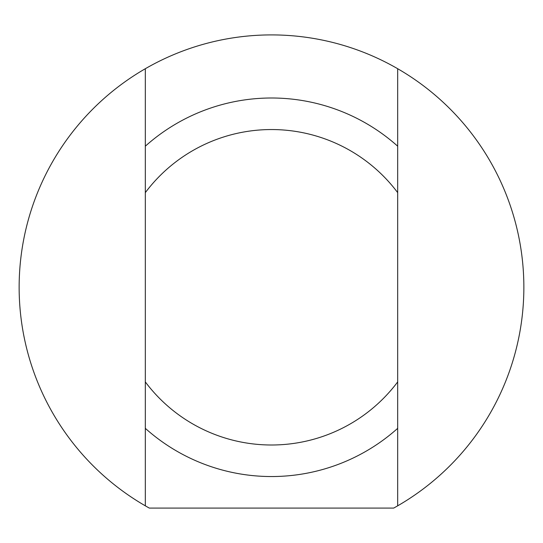 <?xml version="1.0" encoding="UTF-8"?>
<svg xmlns="http://www.w3.org/2000/svg" width="543" height="543" viewBox="0 0 543 543"><rect width="100%" height="100%" fill="white"/><g stroke="black" fill="none" stroke-linecap="round" stroke-linejoin="round"><path stroke-width="0.81" d="M397.68 146.196L397.68 68.717A252.366 252.366 0 0 1 397.68 505.825L397.68 146.196A189.269 189.269 0 0 0 145.32 146.196L145.32 505.825A252.366 252.366 0 0 1 145.32 68.717L145.32 146.196M397.68 381.912A157.728 157.728 0 0 1 145.32 381.912M145.32 428.346A189.269 189.269 0 0 0 397.68 428.346M397.68 505.825A252.366 252.366 0 0 1 393.675 508.092L149.325 508.092A252.366 252.366 0 0 1 145.32 505.825M145.32 68.717A252.366 252.366 0 0 1 397.68 68.717M145.32 192.636A157.728 157.728 0 0 1 397.68 192.636"/></g></svg>
